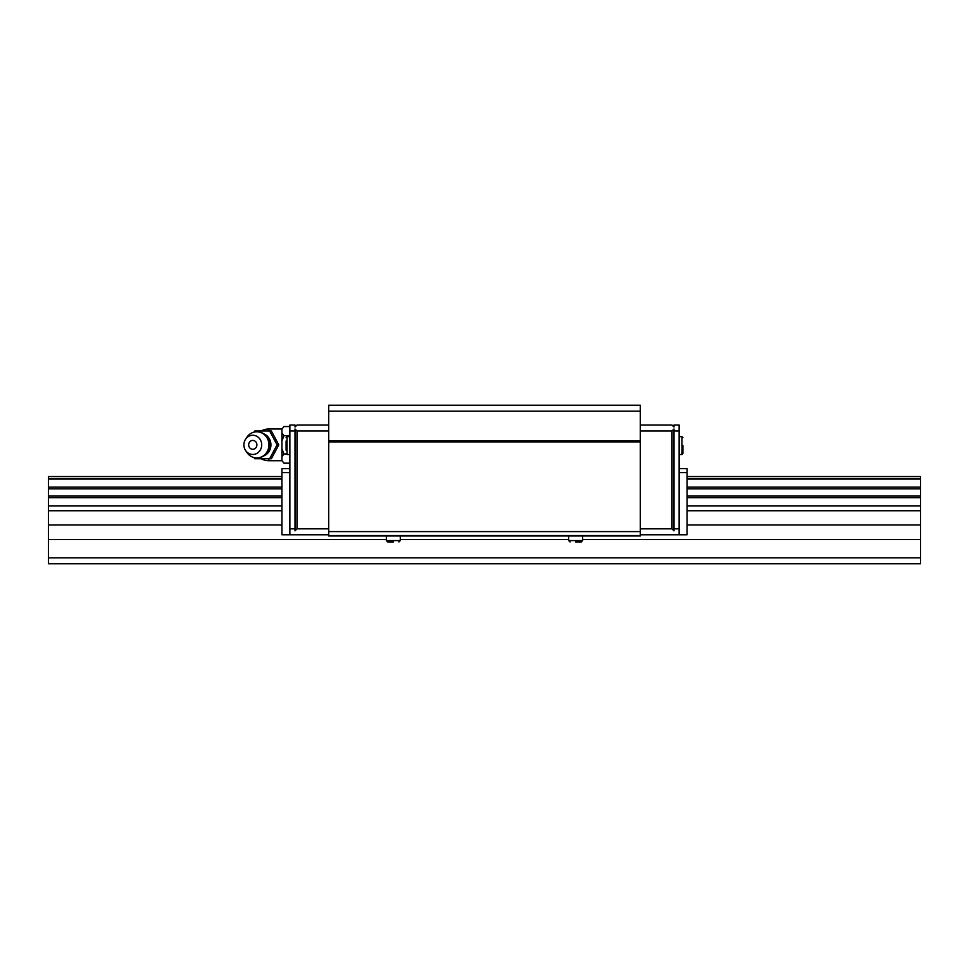<?xml version="1.0" encoding="UTF-8"?>
<svg xmlns="http://www.w3.org/2000/svg" width="969" height="969" viewBox="0 0 969 969"><rect width="100%" height="100%" fill="white"/><g stroke="black" fill="none" stroke-linecap="round" stroke-linejoin="round"><path stroke-width="1.45" d="M687.069 496.08L920.55 496.08L920.55 476.566L687.069 476.566M281.931 476.566L48.45 476.566L48.45 488.824L281.931 488.824M687.069 488.824L920.55 488.824M48.45 488.824L48.45 496.08L281.931 496.08M48.45 487.141L281.931 487.141M687.069 487.141L920.55 487.141M48.45 479.037L281.931 479.037M687.069 479.037L920.55 479.037M48.45 496.08L48.45 563.776L920.55 563.776L920.55 496.08M48.45 557.841L920.55 557.841M48.45 539.6L386.352 539.6M400.294 539.6L568.706 539.6M582.648 539.6L920.55 539.6M48.45 524.932L281.931 524.932M687.069 524.932L920.55 524.932M48.45 510.748L281.931 510.748M687.069 510.748L920.55 510.748M48.45 505.866L281.931 505.866M687.069 505.866L920.55 505.866M48.45 497.691L281.931 497.691M687.069 497.691L920.55 497.691M679.136 454.509L681.958 454.509L681.958 436.668L679.136 436.668M682.903 445.583L682.903 453.565L682.903 445.583M286.097 450.161L286.097 441.004M289.864 436.668L287.042 436.668L286.097 437.613M287.042 436.668L287.042 454.509L289.864 454.509M393.329 541.974L387.745 541.974L393.329 541.974M386.352 535.966L386.352 540.581L387.745 541.974M386.352 540.581L400.294 540.581L400.294 535.966M575.671 541.974L581.255 541.974L575.671 541.974M568.706 535.966L568.706 540.581L570.099 541.974M568.706 540.581L582.648 540.581L582.648 535.966M295.012 430.987L295.012 429.001L296.998 430.987L296.998 528.832L295.012 530.818L295.012 430.987L289.864 430.987L289.864 534.779L281.931 534.779L281.931 468.645L289.864 468.645M328.709 430.987L296.998 430.987M289.864 430.987L289.864 425.04L295.012 425.04L295.012 427.026L296.998 425.04L328.709 425.04M296.998 528.832L328.709 528.832M673.988 530.818L672.001 528.832L672.001 430.987L673.988 429.001L673.988 530.818M640.291 528.832L672.001 528.832M640.291 534.779L679.136 534.779L679.136 425.04L673.988 425.04L673.988 427.026L672.001 425.04L640.291 425.04M673.988 528.832L679.136 528.832M672.001 430.987L640.291 430.987M679.136 534.779L687.069 534.779L687.069 468.645L679.136 468.645M640.291 411.159L328.709 411.159L328.709 405.224L640.291 405.224L640.291 535.966L328.709 535.966L328.709 441.888L640.291 441.888M679.136 472.606L687.069 472.606M289.864 472.606L281.931 472.606M289.864 528.832L295.012 528.832M289.864 534.779L328.709 534.779M679.136 430.987L673.988 430.987M640.291 531.606L328.709 531.606M640.291 535.566L328.709 535.566M328.709 411.159L328.709 441.888M640.291 440.895L328.709 440.895M281.931 429.001L268.849 429.001A15.855 15.855 0 0 0 261.182 430.987M261.182 458.737A15.855 15.855 0 0 0 268.849 460.711L281.931 460.711M283.917 426.554L281.931 429.17L283.917 426.554L289.864 426.554M281.931 460.554L283.917 463.17L281.931 460.554L281.931 456.629L283.917 454.013L281.931 448.768L281.931 440.943L283.917 435.699L281.931 433.082L281.931 429.17M253.914 457.562L254.786 458.737L269.648 458.737L277.073 444.856L269.648 430.987L254.786 430.987L253.914 432.15M245.629 439.151L247.034 437.08A13.082 12.125 90 0 1 256.797 431.774A13.082 12.125 90 0 1 268.922 444.856A13.082 12.125 90 0 1 256.797 457.937A13.082 12.125 90 0 1 247.034 452.632L245.629 450.573A9.605 8.915 90 0 1 245.629 439.151A9.605 8.915 90 0 1 252.788 435.251A9.605 8.915 90 0 1 261.703 444.856A9.605 8.915 90 0 1 252.788 454.473A9.605 8.915 90 0 1 245.629 450.573M248.682 444.856A4.433 4.106 90 0 1 252.788 440.435A4.433 4.106 90 0 1 256.894 444.856A4.433 4.106 90 0 1 252.788 449.289A4.433 4.106 90 0 1 248.682 444.856M269.648 430.987L271.356 430.987L278.781 444.856L271.356 458.737L269.648 458.737M278.781 444.856L277.073 444.856M289.864 463.17L283.917 463.17M286.218 454.013L283.917 454.013M289.864 435.699L283.917 435.699M281.931 440.943L281.931 433.082M281.931 456.629L281.931 448.768M263.834 433.833A11.773 10.913 90 0 1 270.92 444.856A11.773 10.913 90 0 1 263.834 455.89M268.849 430.987L268.849 429.001M268.849 460.711L268.849 458.737M681.958 436.668L682.903 437.613L681.958 436.668M400.294 540.581L398.901 541.974M582.648 540.581L581.255 541.974M287.042 454.509L286.097 453.565M681.958 454.509L682.903 453.565L681.958 454.509M256.797 457.937A13.082 13.082 0 0 0 269.879 444.856A13.082 13.082 0 0 0 256.797 431.774"/></g></svg>
